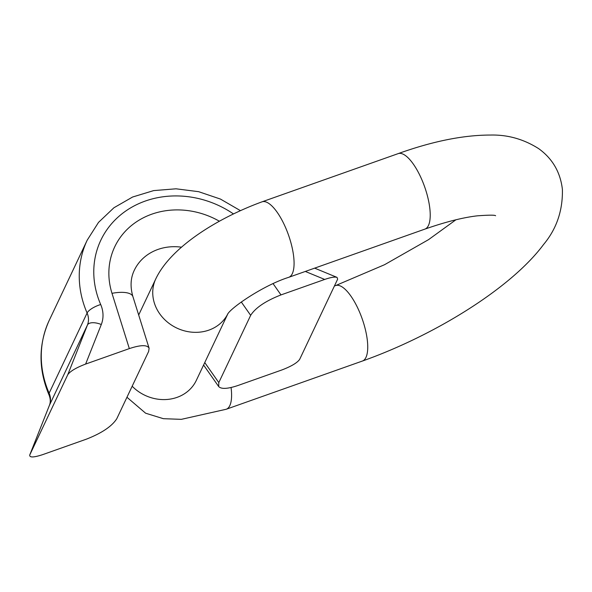 <?xml version="1.0" encoding="UTF-8"?>
<svg xmlns="http://www.w3.org/2000/svg" width="592" height="592" viewBox="0 0 592 592"><rect width="100%" height="100%" fill="white"/><g stroke="black" fill="none" stroke-linecap="round" stroke-linejoin="round"><path stroke-width="0.89" d="M233.403 213.882A92.396 81.822 25.3 0 0 126.274 210.656A92.396 81.822 25.3 0 0 100.699 304.532A30.799 27.276 -154.7 0 1 101.291 324.52L85.625 364.073L129.337 348.599L111.992 293.321A27.72 9.968 -17.4 0 1 132.926 296.659L149.11 348.229L148.636 351.456L116.787 418.714C111.94 426.299 101.831 433.107 86.462 439.138L42.742 454.612C33.759 457.549 29.422 457.697 29.726 455.048L67.769 374.699L87.453 325.001L49.469 405.187L29.792 454.893M273.104 283.679L280.985 294.912C265.616 300.943 255.507 307.751 250.66 315.336L218.803 382.595L218.692 386.546C221.267 389.299 227.742 388.937 238.102 385.451L281.822 369.978C291.301 366.359 297.258 362.815 299.67 359.351L337.655 279.158L337.033 277.382C334.843 276.679 330.736 277.367 324.697 279.439L305.317 271.447M280.985 294.912L324.697 279.439M149.11 348.229C147.26 344.714 140.674 344.84 129.337 348.599M85.625 364.073C76.139 367.691 70.189 371.236 67.769 374.699M126.947 397.254L145.617 413.209L163.362 418.685L181.344 419.343L226.24 409.25L362.393 361.046A40.041 13.897 -109.5 0 0 362.126 318.666A40.041 13.897 -109.5 0 0 335.664 285.559L384.511 264.728L428.549 239.642L455.914 219.787M362.393 361.046C434.543 335.42 511.088 288.245 543.567 244.503C556.569 228.941 562.844 210.574 562.4 189.403C560.38 172.183 552.469 158.597 538.661 148.636C523.757 139.179 507.729 134.65 490.576 135.05C463.551 135.035 432.745 141.229 398.15 153.631A40.041 13.897 70.5 0 1 424.612 186.739A40.041 13.897 70.5 0 1 424.878 229.119C445.554 221.911 463.018 217.486 477.278 215.836C488.822 214.985 494.927 214.955 495.6 215.74L495.548 215.717M226.24 409.25A40.041 13.897 -109.5 0 0 231.065 387.516M132.171 386.228A40.041 35.453 25.3 0 0 196.307 380.404L227.794 313.938M138.683 314.996L155.792 278.869A40.041 35.453 25.3 0 0 176.32 327.82A40.041 35.453 25.3 0 0 227.75 313.989M155.792 278.869C170.629 247.523 216.465 218.544 262.004 201.835A40.041 13.897 70.5 0 1 288.467 234.943A40.041 13.897 70.5 0 1 288.726 277.322L424.878 229.119M49.254 320.316A104.717 92.729 25.3 0 0 49.121 393.199L87.098 313.005A104.717 92.729 -154.7 0 1 87.231 240.123L49.254 320.316C38.391 344.411 38.295 369.238 48.966 394.797C50.535 398.719 50.683 402.242 49.402 405.35A12.321 5.713 -158.4 0 0 49.343 405.513M181.544 247.197A49.277 43.638 25.3 0 0 134.273 270.322C130.529 278.129 130.085 286.905 132.926 296.659M138.402 314.108A49.277 43.638 -154.7 0 1 139.127 314.056M204.758 362.57L218.803 382.595M250.66 315.336L241.284 301.979M111.992 293.321A76.997 68.184 -154.7 0 1 136.382 221.882A76.997 68.184 -154.7 0 1 219.373 221.216M101.291 324.52A12.321 5.713 -158.4 0 0 87.453 325.001A18.478 16.361 25.3 0 0 87.098 313.005A12.321 4.026 156.6 0 1 100.699 304.532M48.966 394.797A12.321 4.026 156.6 0 1 49.121 393.199A18.478 16.361 -154.7 0 1 49.469 405.187A12.321 5.713 -158.4 0 0 49.402 405.35L29.726 455.048M334.413 286.003L335.664 285.559M262.004 201.835L398.15 153.631M227.602 314.197C230.984 307.625 263.603 285.211 288.726 277.322M218.692 386.546L203.589 365.027M337.033 277.382L314.641 268.146M240.352 210.604L220.431 199.067L198.646 191.682L176.031 188.804L153.661 190.602L132.615 197.01L113.916 207.762L98.524 222.377L87.231 240.123"/></g></svg>
